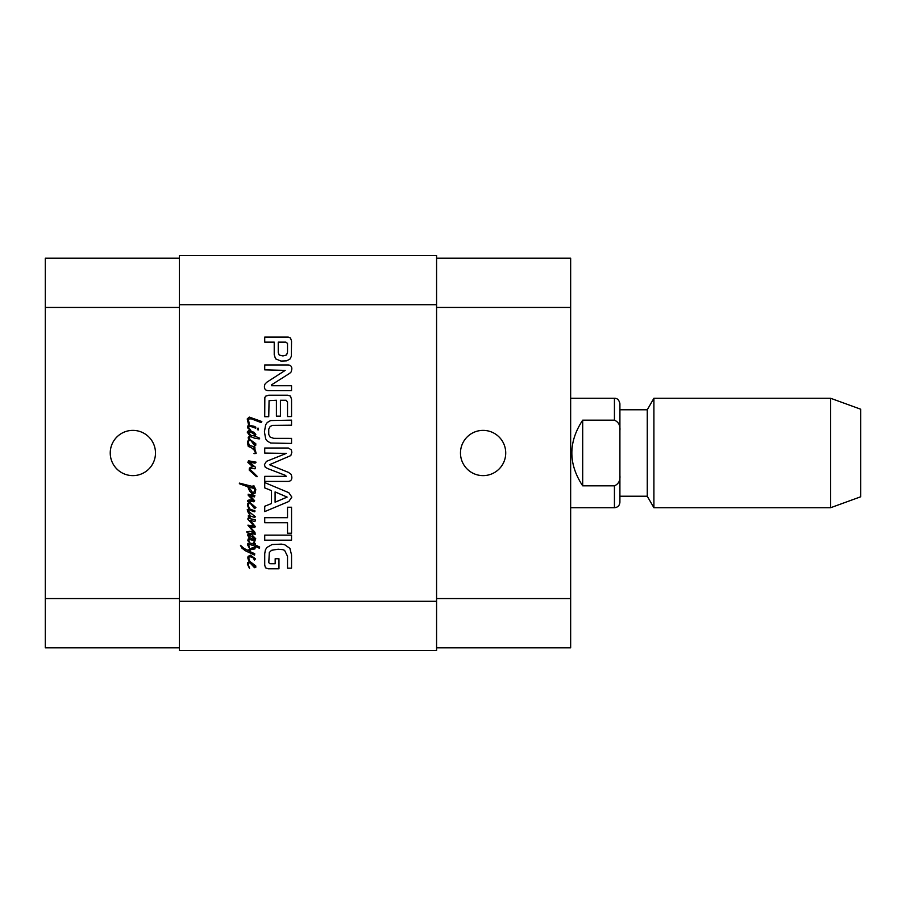 <?xml version="1.0" encoding="UTF-8"?>
<svg xmlns="http://www.w3.org/2000/svg" width="906" height="906" viewBox="0 0 906 906"><rect width="100%" height="100%" fill="white"/><g stroke="black" fill="none" stroke-linecap="round" stroke-linejoin="round"><path stroke-width="1.36" d="M248.878 540.984L249.127 541.663L248.301 541.358L247.836 540.259L248.21 538.968L249.614 538.504L247.474 534.948L248.98 534.121L251.642 534.551L255.775 538.81L255.107 540.01L254.212 539.829L253.046 538.413L254.926 539.217L254.28 538.266L249.037 535.05L248.244 535.593L249.524 537.405L255.198 540.871L250.135 539.636L248.572 540.225L248.878 540.984M258.504 429.104L258.142 430.022L257.463 429.591L258.017 428.028L258.504 429.104M248.335 419.014L249.535 425.39L248.697 425.378L247.225 418.957L249.309 417.088L261.811 421.528L261.177 422.604L251.268 418.832L248.335 419.014M248.21 425.424L249.15 426.556L248.482 427.258L250.849 430.452L248.029 428.391L247.474 426.647L248.21 425.424M249.614 426.069L249.535 425.39L254.156 426.307L255.775 427.145L255.764 428.21L249.614 426.069M255.469 546.477L255.379 547.462L254.45 547.564L254.371 545.922L248.697 544.132L249.309 548.005L247.474 544.699L247.904 543.407L249.592 542.83L254.212 544.393L253.386 542.547L254.19 541.697L255.379 545.004L259.637 546.998L259.422 548.221L255.469 546.477L254.892 548.957L251.551 549.229L249.071 551.199L254.711 553.702L254.586 555.118L245.447 550.791L242.015 548.221L240.452 545.31L244.042 548.436L247.961 550.395L251.891 547.949L254.45 547.564L254.427 548.64L255.503 547.609M255.198 543.657L255.379 545.004M249.558 446.296L249.388 445.401L254.892 446.941L254.926 448.436L253.352 447.983L255.288 450.033L256.149 453.464L253.997 453.623L255.56 452.728L254.031 449.976L251.268 447.575L248.267 446.477L247.938 444.914L249.558 446.296M247.938 444.914L247.417 442.003L248.754 439.342L249.41 440.157L248.21 442.06L249.388 445.401L248.493 445.106M252.106 441.324L254.643 444.359L252.106 441.324M250.294 439.761L255.809 443.747L255.752 445.265L254.518 445.492L250.294 439.761M249.739 439.15L248.754 439.342L248.142 437.779L249.705 435.661L247.225 432.105L248.731 430.418L254.088 432.321L255.809 434.495L254.586 436.024L259.671 438.176L259.241 438.934L254.303 438.108L250.905 436.703L249.309 437.134L249.739 439.15M249.558 440.135L250.781 440.622L249.558 440.135M248.085 432.196L251.121 435.412L253.601 435.786L254.677 434.461L250.418 431.924L248.085 432.196M248.244 512.637L247.225 509.727L248.878 508.9L247.417 505.129L247.655 503.51L249.739 502.286L255.9 507.587L254.518 508.628L250.543 503.6L248.822 503.51L248.21 505.197L249.546 508.912L255.107 510.984L254.586 511.811L249.286 510.01L248.267 510.157L248.606 511.414L255.322 516.692L254.733 517.485L249.682 515.763L249.184 516.103L250.543 518.583L249.694 518.651L248.21 515.956L249.807 514.449L248.244 512.637M249.739 509.399L248.878 508.9L249.739 509.399M249.694 518.651L255.198 519.716L255.322 521.007L254.122 521.38L250.135 520.304L255.447 526.703L254.212 527.598L249.682 526.522L254.926 532.23L255.198 534.28L247.349 532.898L246.681 531.913L249.897 531.301L254.337 532.932L247.904 525.174L253.94 526.069L247.938 519.353L247.961 518.221L249.694 518.651M252.106 504.461L254.643 507.496L252.106 504.461M254.677 500.78L253.816 501.788L249.558 500.995L247.655 501.698L247.814 500.384L249.739 499.806L253.295 500.474L248.267 495.356L248.176 494.223L254.892 495.639L254.337 496.918L249.988 495.605L254.677 500.78M252.106 563.543L254.643 566.578L252.106 563.543M247.655 562.592L249.863 561.414L255.809 565.967L255.752 567.484L254.518 567.711L249.558 562.354L248.21 564.279L249.558 568.515L247.417 564.223L247.655 562.592M249.739 561.369L248.572 560.633L247.814 557.937L248.085 556.409L250.441 555.208L255.56 558.855L254.427 560.112L253.204 557.779L249.524 556.499L248.697 557.779L249.739 561.369M253.85 473.011L257.032 476.205L257.032 476.783L256.081 476.33L249.218 470.101L249.343 468.3L250.418 467.349L252.989 466.794L247.87 462.411L248.459 460.814L256.058 462.173L255.039 463.181L249.286 462.196L255.447 467.224L255.107 468.787L251.37 468.425L250.022 469.433L253.85 473.011M251.675 487.813L248.697 486.896L252.683 492.751L254.461 491.618L254.711 489.874L252.559 486.103L253.997 485.888L255.809 489.591L254.948 493.521L252.378 494.166L249.501 490.825L247.746 486.749L239.388 483.713L239.411 483.102L252.287 486.409L252.989 486.839L252.74 488.153L251.675 487.813M436.579 601.301L436.579 255.447L179.377 255.447L179.377 650.553L436.579 650.553L436.579 601.301L179.377 601.301M272.457 425.378L270.158 426.5L268.742 429.104L268.742 434.472L270.158 437.111L273.714 438.345L291.539 438.379L291.539 443.43L270.645 443.023L267.281 441.086L265.673 438.866L264.416 431.777L265.673 424.744L267.281 422.479L270.645 420.554L291.539 420.146L291.539 425.197L272.457 425.378M291.539 535.118L291.539 540.169L264.722 540.169L264.722 535.118L291.539 535.118M264.722 482.581L288.81 492.683L291.834 497.088L288.81 501.494L264.722 511.607L264.722 506.273L271.494 503.532L271.494 490.622L264.722 487.892L264.722 482.581M271.336 384.959L271.585 385.73L291.539 385.73L291.539 390.622L268.199 390.622C265.685 390.509 264.427 389.184 264.416 386.647L264.835 384.303L266.658 382.321L285.186 370.407L264.722 369.863L264.722 364.959L288.187 364.959C290.679 365.141 291.891 366.511 291.834 369.059L291.222 371.811L289.727 373.306L271.336 384.959M276.409 400.259L269.071 400.656L268.742 416.703L264.722 416.703L264.835 397.621L265.56 396.205L268.697 395.209L287.7 395.209L290.498 396.126L291.539 399.342L291.539 416.556L287.519 416.556L287.519 402.06L286.137 400.259L280.43 400.259L280.43 416.16L276.409 416.16L276.409 400.259M281.03 361.075L275.526 358.81L274.224 354.71L274.224 342.14L264.722 342.14L264.722 337.089L288.289 337.089L290.498 338.006L291.539 341.041L291.336 356.364L289.931 359.104L286.579 360.848L281.03 361.075M286.285 476.352L285.515 475.401L267.632 468.549L265.265 467.236L264.416 464.71L266.398 461.38L286.398 453.385L264.722 453.068L264.722 448.017L288.323 448.017L291.37 449.886L291.834 452.332L290.815 455.582L269.501 464.71L288.402 472.366L291.256 474.438L291.834 477.077C291.981 479.682 290.803 481.131 288.323 481.414L264.722 481.414L264.722 476.352L286.285 476.352M287.519 533.226L287.519 522.739L264.722 522.739L264.722 517.688L287.519 517.688L287.519 507.235L291.539 507.235L291.539 533.226L287.519 533.226M268.776 562.649L269.841 563.702L275.175 563.736L275.175 558.742L278.969 558.742L278.969 568.787L268.165 568.787L265.526 567.802L264.722 565.174L264.722 553.77L265.367 549.976L266.828 547.518L271.993 544.551L281.347 544.121L284.643 544.699L289.897 548.368L291.539 554.857L291.539 568.175L287.519 568.175L287.519 556.261L284.597 550.327L282.491 549.602L278.131 549.206L271.54 550.293L269.32 552.479L268.776 562.649M287.519 343.419L285.911 342.14L278.244 342.14L278.244 352.604L279.229 355.05L282.921 355.933L286.579 354.971L287.519 352.185L287.519 343.419M275.096 502.218L287.123 497.088L275.096 491.913L275.096 502.218M582.694 485.831C568.243 463.94 568.243 442.06 582.694 420.169L614.438 420.169C618.549 421.981 620.372 425.412 619.908 430.441L619.908 475.559C620.372 480.588 618.549 484.019 614.438 485.831L582.694 485.831L582.694 420.169M619.908 430.441C620.372 425.412 618.549 421.981 614.438 420.169L614.438 398.278C617.292 398.164 619.115 399.988 619.908 403.748L619.908 430.441M619.908 475.559L619.908 502.252C619.591 505.582 617.767 507.405 614.438 507.722L614.438 485.831M647.269 496.228L647.269 409.772L619.908 409.772L619.908 496.228L647.269 496.228L653.905 507.722L830.632 507.722L830.632 398.278L653.905 398.278L653.905 507.722M570.655 398.278L614.438 398.278M647.269 409.772L653.905 398.278M830.632 398.278L860.7 409.218L860.7 496.782L830.632 507.722M483.102 475.627A22.627 22.627 0 0 1 463.51 441.686A22.627 22.627 0 0 1 502.694 441.686A22.627 22.627 0 0 1 483.102 475.627M132.865 475.627A22.627 22.627 0 0 1 113.273 441.686A22.627 22.627 0 0 1 152.457 441.686A22.627 22.627 0 0 1 132.865 475.627M179.377 258.176L45.3 258.176L45.3 647.824L179.377 647.824M436.579 258.176L570.655 258.176L436.579 258.176L570.655 258.176L570.655 647.824L436.579 647.824M436.579 304.699L179.377 304.699M436.579 598.572L570.655 598.572M436.579 307.428L570.655 307.428M179.377 598.572L45.3 598.572M179.377 307.428L45.3 307.428M570.655 507.722L614.438 507.722"/></g></svg>
